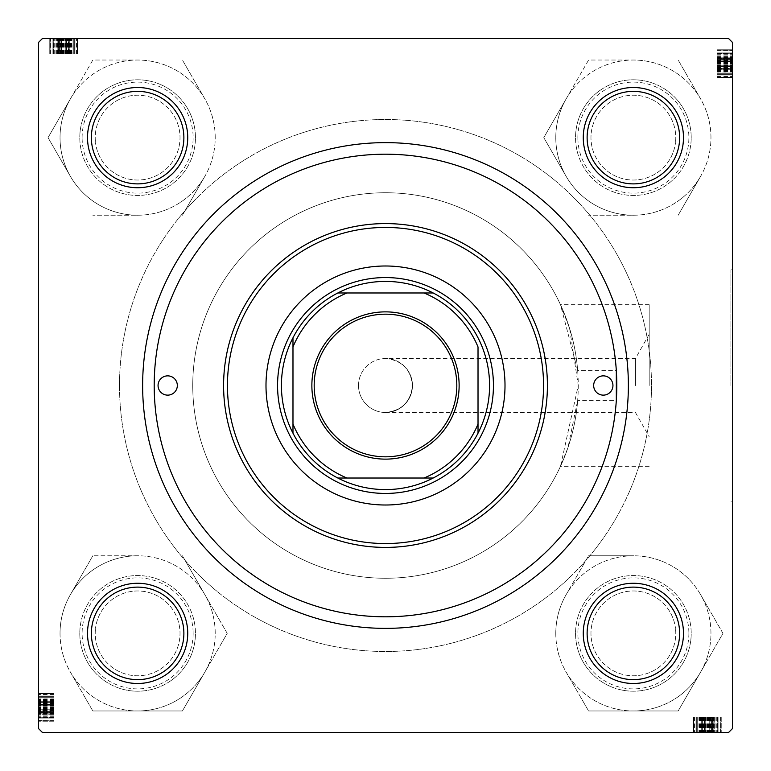 <?xml version="1.0" encoding="UTF-8"?>
<svg xmlns="http://www.w3.org/2000/svg" width="771" height="771" viewBox="0 0 771 771"><rect width="100%" height="100%" fill="white"/><g stroke="black" fill="none" stroke-linecap="round" stroke-linejoin="round"><path stroke-width="0.58" stroke-dasharray="3.85 2.89" d="M649.182 385.5L649.182 304.699L649.182 385.5M635.458 385.5L635.458 358.515L635.458 385.5M385.5 358.515C401.778 360.23 410.77 369.222 412.485 385.5C410.77 369.222 401.778 360.23 385.5 358.515L635.458 358.515L649.182 334.306M730.908 385.5L730.908 269.85L730.908 385.5M732.45 385.5L732.45 269.85L732.45 385.5M577.672 370.591L560.498 304.699L569.586 328.359L578.25 385.5L560.498 466.301L567.986 447.565L577.672 400.409A192.75 192.75 0 0 1 378.041 578.105A192.75 192.75 0 0 1 192.75 385.5A192.75 192.75 0 0 1 385.5 192.75A192.75 192.75 0 0 1 578.25 385.5A192.75 192.75 0 0 1 385.5 578.25A192.75 192.75 0 0 1 192.75 385.5A192.75 192.75 0 0 1 378.041 192.895A192.75 192.75 0 0 1 577.672 370.591L616.318 370.591A231.3 231.3 0 0 0 378.041 154.316A231.3 231.3 0 0 0 154.2 385.5A231.3 231.3 0 0 0 385.5 616.8A231.3 231.3 0 0 0 616.8 385.5A231.3 231.3 0 0 0 385.5 154.2A231.3 231.3 0 0 0 154.2 385.5A231.3 231.3 0 0 0 378.041 616.684A231.3 231.3 0 0 0 616.318 400.409L577.672 400.409M679.637 137.624A46.26 46.26 0 0 0 633.377 91.364A46.26 46.26 0 0 0 587.117 137.624A46.26 46.26 0 0 1 633.377 91.364A46.26 46.26 0 0 1 679.637 137.624A46.26 46.26 0 0 0 633.377 91.364A46.26 46.26 0 0 0 587.117 137.624A46.26 46.26 0 0 1 633.377 91.364A46.26 46.26 0 0 1 679.637 137.624A46.26 46.26 0 0 1 633.377 183.883A46.26 46.26 0 0 1 587.117 137.624A46.26 46.26 0 0 1 633.377 91.364A46.26 46.26 0 0 1 679.637 137.624A46.26 46.26 0 0 1 633.377 183.883A46.26 46.26 0 0 1 587.117 137.624A46.26 46.26 0 0 0 633.377 183.883A46.26 46.26 0 0 0 679.637 137.624A46.26 46.26 0 0 1 633.377 183.883A46.26 46.26 0 0 1 587.117 137.624A46.26 46.26 0 0 0 633.377 183.883A46.26 46.26 0 0 0 679.637 137.624A46.26 46.26 0 0 1 633.377 183.883A46.26 46.26 0 0 1 587.117 137.624A46.26 46.26 0 0 0 633.377 183.883A46.26 46.26 0 0 0 679.637 137.624A46.26 46.26 0 0 0 633.377 91.364A46.26 46.26 0 0 0 587.117 137.624A46.26 46.26 0 0 1 633.377 91.364A46.26 46.26 0 0 1 679.637 137.624M183.883 137.624A46.26 46.26 0 0 0 137.624 91.364A46.26 46.26 0 0 0 91.364 137.624A46.26 46.26 0 0 1 137.624 91.364A46.26 46.26 0 0 1 183.883 137.624A46.26 46.26 0 0 0 137.624 91.364A46.26 46.26 0 0 0 91.364 137.624A46.26 46.26 0 0 1 137.624 91.364A46.26 46.26 0 0 1 183.883 137.624A46.26 46.26 0 0 1 137.624 183.883A46.26 46.26 0 0 1 91.364 137.624A46.26 46.26 0 0 1 137.624 91.364A46.26 46.26 0 0 1 183.883 137.624A46.26 46.26 0 0 1 137.624 183.883A46.26 46.26 0 0 1 91.364 137.624A46.26 46.26 0 0 0 137.624 183.883A46.26 46.26 0 0 0 183.883 137.624A46.26 46.26 0 0 1 137.624 183.883A46.26 46.26 0 0 1 91.364 137.624A46.26 46.26 0 0 0 137.624 183.883A46.26 46.26 0 0 0 183.883 137.624A46.26 46.26 0 0 1 137.624 183.883A46.26 46.26 0 0 1 91.364 137.624A46.26 46.26 0 0 0 137.624 183.883A46.26 46.26 0 0 0 183.883 137.624A46.26 46.26 0 0 0 137.624 91.364A46.26 46.26 0 0 0 91.364 137.624A46.26 46.26 0 0 1 137.624 91.364A46.26 46.26 0 0 1 183.883 137.624M183.883 633.377A46.26 46.26 0 0 0 137.624 587.117A46.26 46.26 0 0 0 91.364 633.377A46.26 46.26 0 0 1 137.624 587.117A46.26 46.26 0 0 1 183.883 633.377A46.26 46.26 0 0 0 137.624 587.117A46.26 46.26 0 0 0 91.364 633.377A46.26 46.26 0 0 1 137.624 587.117A46.26 46.26 0 0 1 183.883 633.377A46.26 46.26 0 0 1 137.624 679.637A46.26 46.26 0 0 1 91.364 633.377A46.26 46.26 0 0 1 137.624 587.117A46.26 46.26 0 0 1 183.883 633.377A46.26 46.26 0 0 1 137.624 679.637A46.26 46.26 0 0 1 91.364 633.377A46.26 46.26 0 0 0 137.624 679.637A46.26 46.26 0 0 0 183.883 633.377A46.26 46.26 0 0 1 137.624 679.637A46.26 46.26 0 0 1 91.364 633.377A46.26 46.26 0 0 0 137.624 679.637A46.26 46.26 0 0 0 183.883 633.377A46.26 46.26 0 0 0 137.624 587.117A46.26 46.26 0 0 0 91.364 633.377A46.26 46.26 0 0 1 137.624 587.117A46.26 46.26 0 0 1 183.883 633.377A46.26 46.26 0 0 1 137.624 679.637A46.26 46.26 0 0 1 91.364 633.377A46.26 46.26 0 0 0 137.624 679.637A46.26 46.26 0 0 0 183.883 633.377M679.637 633.377A46.26 46.26 0 0 0 633.377 587.117A46.26 46.26 0 0 0 587.117 633.377A46.26 46.26 0 0 1 633.377 587.117A46.26 46.26 0 0 1 679.637 633.377A46.26 46.26 0 0 0 633.377 587.117A46.26 46.26 0 0 0 587.117 633.377A46.26 46.26 0 0 1 633.377 587.117A46.26 46.26 0 0 1 679.637 633.377A46.26 46.26 0 0 1 633.377 679.637A46.26 46.26 0 0 1 587.117 633.377A46.26 46.26 0 0 1 633.377 587.117A46.26 46.26 0 0 1 679.637 633.377A46.26 46.26 0 0 1 633.377 679.637A46.26 46.26 0 0 1 587.117 633.377A46.26 46.26 0 0 0 633.377 679.637A46.26 46.26 0 0 0 679.637 633.377A46.26 46.26 0 0 1 633.377 679.637A46.26 46.26 0 0 1 587.117 633.377A46.26 46.26 0 0 0 633.377 679.637A46.26 46.26 0 0 0 679.637 633.377A46.26 46.26 0 0 0 633.377 587.117A46.26 46.26 0 0 0 587.117 633.377A46.26 46.26 0 0 1 633.377 587.117A46.26 46.26 0 0 1 679.637 633.377A46.26 46.26 0 0 1 633.377 679.637A46.26 46.26 0 0 1 587.117 633.377A46.26 46.26 0 0 0 633.377 679.637A46.26 46.26 0 0 0 679.637 633.377M583.262 633.377A50.115 50.115 0 0 1 633.377 583.262A50.115 50.115 0 0 1 683.492 633.377A50.115 50.115 0 0 0 633.377 583.262A50.115 50.115 0 0 0 583.262 633.377A50.115 50.115 0 0 0 633.377 683.492A50.115 50.115 0 0 0 683.492 633.377A50.115 50.115 0 0 0 633.377 583.262A50.115 50.115 0 0 0 583.262 633.377A50.115 50.115 0 0 0 633.377 683.492A50.115 50.115 0 0 0 683.492 633.377A50.115 50.115 0 0 1 633.377 683.492A50.115 50.115 0 0 1 583.262 633.377A50.115 50.115 0 0 1 633.377 583.262A50.115 50.115 0 0 1 683.492 633.377A50.115 50.115 0 0 0 633.377 583.262A50.115 50.115 0 0 0 583.262 633.377A50.115 50.115 0 0 0 633.377 683.492A50.115 50.115 0 0 0 683.492 633.377A50.115 50.115 0 0 1 633.377 683.492A50.115 50.115 0 0 1 583.262 633.377M583.262 137.624A50.115 50.115 0 0 1 633.377 87.508A50.115 50.115 0 0 1 683.492 137.624A50.115 50.115 0 0 0 633.377 87.508A50.115 50.115 0 0 0 583.262 137.624A50.115 50.115 0 0 0 633.377 187.739A50.115 50.115 0 0 0 683.492 137.624A50.115 50.115 0 0 0 633.377 87.508A50.115 50.115 0 0 0 583.262 137.624A50.115 50.115 0 0 0 633.377 187.739A50.115 50.115 0 0 0 683.492 137.624A50.115 50.115 0 0 1 633.377 187.739A50.115 50.115 0 0 1 583.262 137.624A50.115 50.115 0 0 0 633.377 187.739A50.115 50.115 0 0 0 683.492 137.624A50.115 50.115 0 0 1 633.377 187.739A50.115 50.115 0 0 1 583.262 137.624A50.115 50.115 0 0 1 633.377 87.508A50.115 50.115 0 0 1 683.492 137.624A50.115 50.115 0 0 0 633.377 87.508A50.115 50.115 0 0 0 583.262 137.624M87.508 633.377A50.115 50.115 0 0 1 137.624 583.262A50.115 50.115 0 0 1 187.739 633.377A50.115 50.115 0 0 0 137.624 583.262A50.115 50.115 0 0 0 87.508 633.377A50.115 50.115 0 0 0 137.624 683.492A50.115 50.115 0 0 0 187.739 633.377A50.115 50.115 0 0 0 137.624 583.262A50.115 50.115 0 0 0 87.508 633.377A50.115 50.115 0 0 0 137.624 683.492A50.115 50.115 0 0 0 187.739 633.377A50.115 50.115 0 0 1 137.624 683.492A50.115 50.115 0 0 1 87.508 633.377A50.115 50.115 0 0 1 137.624 583.262A50.115 50.115 0 0 1 187.739 633.377A50.115 50.115 0 0 0 137.624 583.262A50.115 50.115 0 0 0 87.508 633.377A50.115 50.115 0 0 0 137.624 683.492A50.115 50.115 0 0 0 187.739 633.377A50.115 50.115 0 0 1 137.624 683.492A50.115 50.115 0 0 1 87.508 633.377M87.508 137.624A50.115 50.115 0 0 1 137.624 87.508A50.115 50.115 0 0 1 187.739 137.624A50.115 50.115 0 0 0 137.624 87.508A50.115 50.115 0 0 0 87.508 137.624A50.115 50.115 0 0 0 137.624 187.739A50.115 50.115 0 0 0 187.739 137.624A50.115 50.115 0 0 0 137.624 87.508A50.115 50.115 0 0 0 87.508 137.624A50.115 50.115 0 0 0 137.624 187.739A50.115 50.115 0 0 0 187.739 137.624A50.115 50.115 0 0 1 137.624 187.739A50.115 50.115 0 0 1 87.508 137.624A50.115 50.115 0 0 0 137.624 187.739A50.115 50.115 0 0 0 187.739 137.624A50.115 50.115 0 0 1 137.624 187.739A50.115 50.115 0 0 1 87.508 137.624A50.115 50.115 0 0 1 137.624 87.508A50.115 50.115 0 0 1 187.739 137.624A50.115 50.115 0 0 0 137.624 87.508A50.115 50.115 0 0 0 87.508 137.624M119.505 385.5A265.995 265.995 0 0 0 385.5 651.495A265.995 265.995 0 0 0 651.495 385.5A265.995 265.995 0 0 0 385.5 119.505A265.995 265.995 0 0 0 119.505 385.5A265.995 265.995 0 0 0 385.5 651.495A265.995 265.995 0 0 0 651.495 385.5A265.995 265.995 0 0 0 385.5 119.505A265.995 265.995 0 0 0 119.505 385.5M628.365 385.5A242.865 242.865 0 0 0 385.5 142.635A242.865 242.865 0 0 0 142.635 385.5A242.865 242.865 0 0 0 385.5 628.365A242.865 242.865 0 0 0 628.365 385.5A242.865 242.865 0 0 0 385.5 142.635A242.865 242.865 0 0 0 142.635 385.5A242.865 242.865 0 0 0 385.5 628.365A242.865 242.865 0 0 0 628.365 385.5M358.515 385.5A26.985 26.985 0 0 1 385.5 358.515A26.985 26.985 0 0 1 412.485 385.5A26.985 26.985 0 0 1 385.5 412.485A26.985 26.985 0 0 1 358.515 385.5A26.985 26.985 0 0 1 385.5 358.515A26.985 26.985 0 0 1 412.485 385.5C410.77 401.778 401.778 410.77 385.5 412.485C401.778 410.77 410.77 401.778 412.485 385.5A26.985 26.985 0 0 1 385.5 412.485A26.985 26.985 0 0 1 358.515 385.5M73.014 53.97L50.115 53.97L77.1 53.97L77.1 38.55L50.115 38.55L77.447 38.55L49.768 38.55L77.447 38.55L49.768 38.55L77.447 38.55L49.768 38.55L77.447 38.55L57.121 38.55L77.447 38.55L57.121 38.55L77.1 38.55L73.245 38.55L77.1 38.55L77.1 53.97L77.1 38.55L77.1 53.97L50.115 53.97L50.115 38.55L50.115 53.97L73.014 53.97L73.014 38.55M728.595 38.55L42.405 38.55L38.55 42.405L42.405 38.55L728.595 38.55L42.405 38.55L38.55 42.405L38.55 728.595L38.55 42.405L38.55 728.595L42.405 732.45L38.55 728.595L42.405 732.45L728.595 732.45L42.405 732.45L728.595 732.45L732.45 728.595L732.45 42.405L728.595 38.55L732.45 42.405L732.45 728.595L732.45 42.405L728.595 38.55M38.55 709.224L38.55 693.553L38.55 721.232L38.55 693.553L38.55 721.232L38.55 693.553L38.55 721.232L38.55 709.224L53.97 709.224L53.97 693.553L38.55 693.553L38.55 713.879L38.55 693.553L38.55 713.879L38.55 693.553L53.97 693.553L53.97 705.214L38.55 705.214L53.97 705.214L53.97 717.165L38.55 717.165L53.97 717.165L53.97 721.232L38.55 721.232L53.97 721.232L53.97 709.224L38.55 709.224M53.97 720.432L53.97 693.9L53.97 701.263L38.55 701.263L38.55 720.885L38.55 693.9L38.55 720.885L38.55 693.9L38.55 720.885L38.55 693.9L38.55 720.885L38.55 693.9L38.55 701.263L53.97 701.263L38.55 701.263L53.97 701.263L53.97 693.9L38.55 693.9L38.55 720.885L38.55 693.9L38.55 720.885L38.55 693.9L38.55 713.879L38.55 693.9L38.55 697.755L38.55 693.9L53.97 693.9L53.97 697.755L38.55 697.755L53.97 697.755L53.97 693.9L38.55 693.9L53.97 693.9L53.97 720.885L38.55 720.432M709.224 732.45L693.553 732.45L721.232 732.45L693.553 732.45L721.232 732.45L693.553 732.45L721.232 732.45L709.224 732.45L709.224 717.03L693.553 717.03L693.553 732.45L713.879 732.45L693.553 732.45L713.879 732.45L693.553 732.45L693.553 717.03L705.214 717.03L705.214 732.45L705.214 717.03L717.165 717.03L717.165 732.45L717.165 717.03L721.232 717.03L721.232 732.45L721.232 717.03L709.224 717.03L709.224 732.45M720.432 717.03L693.9 717.03L701.263 717.03L701.263 732.45L720.885 732.45L693.9 732.45L720.885 732.45L693.9 732.45L720.885 732.45L693.9 732.45L720.885 732.45L693.9 732.45L701.263 732.45L701.263 717.03L701.263 732.45L701.263 717.03L693.9 717.03L693.9 732.45L720.885 732.45L693.9 732.45L720.885 732.45L693.9 732.45L713.879 732.45L693.9 732.45L697.755 732.45L693.9 732.45L693.9 717.03L697.755 717.03L697.755 732.45L697.755 717.03L693.9 717.03L693.9 732.45L693.9 717.03L720.885 717.03L720.432 732.45M717.03 73.014L717.03 50.115L717.03 77.1L732.45 77.1L732.45 50.115L732.45 77.447L732.45 49.768L732.45 77.447L732.45 49.768L732.45 77.447L732.45 49.768L732.45 77.447L732.45 57.121L732.45 77.447L732.45 57.121L732.45 77.1L732.45 73.245L732.45 77.1L717.03 77.1L732.45 77.1L717.03 77.1L717.03 50.115L732.45 50.115L717.03 50.115L717.03 73.014L732.45 73.014M732.45 728.595L728.595 732.45L732.45 728.595M717.03 61.584L717.03 77.447L717.03 49.768L717.03 65.911L732.45 65.93L732.45 52.92L732.45 74.295L732.45 52.92L732.45 65.911L717.03 65.911L717.03 74.295L732.45 74.295L717.03 74.295L717.03 50.115L732.45 50.115L717.03 50.115L732.45 50.115L717.03 50.115L717.03 77.1L717.03 61.584L732.45 61.584M717.03 54.24L732.45 54.24M717.03 50.568L717.03 77.1L732.45 77.1L717.03 77.1L732.45 77.1L717.03 77.1L717.03 69.737L732.45 69.737L717.03 69.737L717.03 77.1L732.45 77.1L717.03 77.1L717.03 50.115L732.45 50.115L717.03 50.115L732.45 50.115L717.03 50.115L717.03 73.245L732.45 73.245L717.03 73.245L717.03 50.115L732.45 50.115L717.03 50.115L717.03 77.1L732.45 77.1L717.03 77.1L717.03 50.115L732.45 50.568M717.03 58.577L717.03 66.585L717.03 53.064L717.03 66.585L732.45 66.585L732.45 53.064L732.45 66.585L732.45 53.064L732.45 66.585L717.03 66.585L717.03 53.064L732.45 53.064L717.03 53.064L717.03 58.577L732.45 58.577L717.03 58.577M717.03 71.501L732.45 71.501M717.03 69.043L732.45 69.043M717.03 68.686L732.45 68.686M717.03 71.038L732.45 71.038M717.03 69.891L732.45 69.891M717.03 68.32L717.03 52.92L717.03 77.447L732.45 77.447L717.03 77.447L717.03 68.32L732.45 68.32M717.03 67.993L732.45 67.993M717.03 68.86L732.45 68.86M717.03 71.963L732.45 71.963M717.03 69.776L732.45 69.776M717.03 67.414L732.45 67.414M717.03 62.827L732.45 62.827M717.03 56.929L732.45 56.929M717.03 49.768L717.03 77.447L717.03 49.768L732.45 49.768L717.03 49.768L717.03 61.776L732.45 61.776L717.03 61.776L717.03 77.447L732.45 77.447L717.03 77.447L717.03 65.786L732.45 65.786L717.03 65.786L717.03 53.835L732.45 53.835L717.03 53.835L717.03 49.768L732.45 49.768M717.03 57.584L732.45 57.584M717.03 58.172L732.45 58.172M717.03 58.451L732.45 58.451M717.03 60.899L717.03 77.447L717.03 57.121L717.03 57.835L732.45 57.835L717.03 57.835L717.03 60.899L732.45 60.899M717.03 52.92L732.45 52.92L717.03 52.92L717.03 55.917L732.45 55.917L717.03 55.917L717.03 74.295L732.45 74.295L717.03 74.295L717.03 61.487L732.45 61.487L717.03 61.487L717.03 52.92L732.45 52.92M717.03 56.755L732.45 56.755M717.03 59.165L732.45 59.165M717.03 69.525L732.45 69.525M717.03 56.678L732.45 56.678M717.03 63.261L732.45 63.261M717.03 68.706L732.45 68.706M717.03 68.629L717.03 73.949L717.03 68.629L732.45 68.629L732.45 64.831L732.45 73.949L732.45 68.629M717.03 73.949L732.45 73.949L732.45 53.266L732.45 73.949L717.03 73.949L732.45 73.949L717.03 73.949L717.03 53.266L717.03 61.68L717.03 53.266L732.45 53.266L717.03 53.266L717.03 73.949L732.45 73.949M717.03 61.68L732.45 61.68M717.03 56.794L732.45 56.794M717.03 60.562L732.45 60.562M717.03 64.831L732.45 64.831L717.03 64.831M717.03 70.807L732.45 70.807M717.03 70.44L732.45 70.44M717.03 70.094L732.45 70.094M717.03 74.999L732.45 74.999L732.45 59.579L732.45 74.999L717.03 74.999L717.03 59.579L732.45 59.579L717.03 59.579L717.03 74.999M717.03 71.982L732.45 71.982M717.03 70.277L732.45 70.277M717.03 62.711L732.45 62.711M717.03 57.121L732.45 57.121M717.03 63.077L732.45 63.077M717.03 63.434L732.45 63.434M717.03 62.278L732.45 62.278M717.03 63.868L732.45 63.868M717.03 68.205L732.45 68.205M717.03 71.77L732.45 71.77M717.03 73.245L717.03 77.1L732.45 77.1L717.03 77.1L732.45 77.1L717.03 77.1L732.45 77.1L717.03 77.1L732.45 77.1L717.03 77.1L732.45 77.1L717.03 77.1L732.45 77.1L717.03 77.1L717.03 73.245L732.45 73.245L717.03 73.245L732.45 73.245L717.03 73.245L717.03 77.1L732.45 77.1L717.03 77.1L717.03 73.245L732.45 73.245M717.03 50.115L732.45 50.115L717.03 50.115M717.03 69.737L732.45 69.737L717.03 69.737M717.03 66.585L732.45 66.585L717.03 66.585M717.03 50.462L732.45 50.462M717.03 61.16L732.45 61.16M717.03 76.454L732.45 76.454M717.03 53.266L732.45 53.266L717.03 53.266M717.03 53.719L732.45 53.719M717.03 60.986L732.45 60.986M717.03 77.447L732.45 77.447L717.03 77.447M717.03 65.911L732.45 65.911M717.03 69.631L732.45 69.631M717.03 65.323L732.45 65.323M717.03 69.332L732.45 69.332M717.03 65.313L732.45 65.313M717.03 57.478L732.45 57.478L717.03 57.478M717.03 61.535L732.45 61.535M717.03 60.283L732.45 60.283L717.03 60.283M714.322 717.03L714.322 732.45M707.739 717.03L707.739 732.45M702.294 717.03L702.294 732.45M702.371 717.03L697.051 717.03L702.371 717.03L702.371 732.45L706.169 732.45L697.051 732.45L702.371 732.45M697.051 717.03L697.051 732.45L717.734 732.45L697.051 732.45L697.051 717.03L697.051 732.45L697.051 717.03L717.734 717.03L709.32 717.03L717.734 717.03L717.734 732.45L717.734 717.03L697.051 717.03L697.051 732.45M709.32 717.03L709.32 732.45M714.206 717.03L714.206 732.45M710.438 717.03L710.438 732.45M706.169 717.03L706.169 732.45L706.169 717.03M714.245 717.03L693.553 717.03L721.232 717.03L696.705 717.03L718.08 717.03L718.08 732.45L696.705 732.45L718.08 732.45L696.705 732.45L718.08 732.45L718.08 717.03L714.245 717.03L714.245 732.45M701.109 717.03L718.08 717.03L715.083 717.03L715.083 732.45L715.083 717.03L705.089 717.03L705.089 732.45L705.07 717.03L720.885 717.03L720.885 732.45L720.885 717.03L697.755 717.03L697.755 732.45L697.755 717.03L720.885 717.03L720.885 732.45L720.885 717.03L693.9 717.03L693.9 732.45L693.9 717.03L720.885 717.03L720.885 732.45L720.885 717.03L701.109 717.03L701.109 732.45M709.513 717.03L709.513 732.45L709.513 717.03M697.986 717.03L705.07 717.03L696.705 717.03L696.705 732.45L696.705 717.03L696.705 732.45L696.705 717.03L720.885 717.03L720.885 732.45L720.885 717.03L693.9 717.03L693.9 732.45L693.9 717.03L720.885 717.03L720.885 732.45L720.885 717.03L697.986 717.03L697.986 732.45M702.68 717.03L702.68 732.45M703.007 717.03L703.007 732.45M702.14 717.03L702.14 732.45M699.037 717.03L699.037 732.45M701.225 717.03L701.225 732.45M703.586 717.03L703.586 732.45M708.173 717.03L708.173 732.45M714.071 717.03L714.071 732.45M713.416 717.03L713.416 732.45M712.828 717.03L712.828 732.45M712.549 717.03L712.549 732.45M710.101 717.03L693.553 717.03L721.232 717.03L693.553 717.03L713.879 717.03L693.553 717.03L713.879 717.03L713.165 717.03L713.165 732.45L713.165 717.03L710.101 717.03L710.101 732.45M711.835 717.03L711.835 732.45M701.475 717.03L701.475 732.45M699.499 717.03L699.499 732.45M701.957 717.03L701.957 732.45M702.314 717.03L702.314 732.45M699.962 717.03L699.962 732.45M693.553 717.03L693.553 732.45L693.553 717.03M697.755 717.03L693.9 717.03L693.9 732.45L693.9 717.03L693.9 732.45L693.9 717.03L693.9 732.45L693.9 717.03L693.9 732.45L693.9 717.03L693.9 732.45L693.9 717.03L693.9 732.45L693.9 717.03L693.9 732.45L693.9 717.03L693.9 732.45L693.9 717.03L693.9 732.45L693.9 717.03L697.755 717.03L697.755 732.45M712.423 717.03L704.415 717.03L717.936 717.03L704.415 717.03L704.415 732.45L717.936 732.45L704.415 732.45L717.936 732.45L704.415 732.45L704.415 717.03L717.936 717.03L717.936 732.45L717.936 717.03L712.423 717.03L712.423 732.45L712.423 717.03M720.885 717.03L720.885 732.45L720.885 717.03M709.416 717.03L709.416 732.45M716.76 717.03L716.76 732.45M700.193 717.03L700.193 732.45M700.56 717.03L700.56 732.45M700.906 717.03L700.906 732.45M696.001 717.03L696.001 732.45L711.421 732.45L696.001 732.45L696.001 717.03L711.421 717.03L711.421 732.45L711.421 717.03L696.001 717.03M699.018 717.03L699.018 732.45M700.723 717.03L700.723 732.45M708.289 717.03L708.289 732.45M713.879 717.03L713.879 732.45M707.923 717.03L707.923 732.45M707.566 717.03L707.566 732.45M708.722 717.03L708.722 732.45M707.132 717.03L707.132 732.45M702.795 717.03L702.795 732.45M699.23 717.03L699.23 732.45M704.415 717.03L704.415 732.45L704.415 717.03M720.538 717.03L720.538 732.45M709.84 717.03L709.84 732.45M694.546 717.03L694.546 732.45M717.734 717.03L717.734 732.45L717.734 717.03M717.281 717.03L717.281 732.45M710.014 717.03L710.014 732.45M721.232 717.03L721.232 732.45M705.089 717.03L705.089 732.45M718.08 717.03L718.08 732.45M701.369 717.03L701.369 732.45M705.677 717.03L705.677 732.45M701.668 717.03L701.668 732.45M705.687 717.03L705.687 732.45M713.522 717.03L713.522 732.45L713.522 717.03M709.465 717.03L709.465 732.45M710.717 717.03L710.717 732.45L710.717 717.03M53.97 714.322L38.55 714.322M53.97 707.739L38.55 707.739M53.97 702.294L38.55 702.294M53.97 702.371L53.97 697.051L53.97 702.371L38.55 702.371L38.55 706.169L38.55 697.051L38.55 702.371M53.97 697.051L38.55 697.051L38.55 717.734L38.55 697.051L53.97 697.051L38.55 697.051L53.97 697.051L53.97 717.734L53.97 709.32L53.97 717.734L38.55 717.734L53.97 717.734L53.97 697.051L38.55 697.051M53.97 709.32L38.55 709.32M53.97 714.206L38.55 714.206M53.97 710.438L38.55 710.438M53.97 706.169L38.55 706.169L53.97 706.169M53.97 714.245L53.97 693.553L53.97 721.232L53.97 696.705L53.97 718.08L38.55 718.08L38.55 696.705L38.55 718.08L38.55 696.705L38.55 718.08L53.97 718.08L53.97 714.245L38.55 714.245M53.97 701.109L53.97 718.08L53.97 715.083L38.55 715.083L53.97 715.083L53.97 705.089L38.55 705.089L53.97 705.07L53.97 720.885L38.55 720.885L53.97 720.885L53.97 697.755L38.55 697.755L53.97 697.755L53.97 720.885L38.55 720.885L53.97 720.885L53.97 693.9L38.55 693.9L53.97 693.9L53.97 720.885L38.55 720.885L53.97 720.885L53.97 701.109L38.55 701.109M53.97 709.513L38.55 709.513L53.97 709.513M53.97 697.986L53.97 705.07L53.97 696.705L38.55 696.705L53.97 696.705L38.55 696.705L53.97 696.705L53.97 720.885L38.55 720.885L53.97 720.885L53.97 693.9L38.55 693.9L53.97 693.9L53.97 720.885L38.55 720.885L53.97 720.885L53.97 697.986L38.55 697.986M53.97 702.68L38.55 702.68M53.97 703.007L38.55 703.007M53.97 702.14L38.55 702.14M53.97 699.037L38.55 699.037M53.97 701.225L38.55 701.225M53.97 703.586L38.55 703.586M53.97 708.173L38.55 708.173M53.97 714.071L38.55 714.071M53.97 713.416L38.55 713.416M53.97 712.828L38.55 712.828M53.97 712.549L38.55 712.549M53.97 710.101L53.97 693.553L53.97 721.232L53.97 693.553L53.97 713.879L53.97 693.553L53.97 713.879L53.97 713.165L38.55 713.165L53.97 713.165L53.97 710.101L38.55 710.101M53.97 711.835L38.55 711.835M53.97 701.475L38.55 701.475M53.97 699.499L38.55 699.499M53.97 701.957L38.55 701.957M53.97 702.314L38.55 702.314M53.97 699.962L38.55 699.962M53.97 693.553L38.55 693.553L53.97 693.553M53.97 697.755L53.97 693.9L38.55 693.9L53.97 693.9L38.55 693.9L53.97 693.9L38.55 693.9L53.97 693.9L38.55 693.9L53.97 693.9L38.55 693.9L53.97 693.9L38.55 693.9L53.97 693.9L38.55 693.9L53.97 693.9L38.55 693.9L53.97 693.9L38.55 693.9L53.97 693.9L53.97 697.755L38.55 697.755M53.97 712.423L53.97 704.415L53.97 717.936L53.97 704.415L38.55 704.415L38.55 717.936L38.55 704.415L38.55 717.936L38.55 704.415L53.97 704.415L53.97 717.936L38.55 717.936L53.97 717.936L53.97 712.423L38.55 712.423L53.97 712.423M53.97 720.885L38.55 720.885L53.97 720.885M53.97 709.416L38.55 709.416M53.97 716.76L38.55 716.76M53.97 700.193L38.55 700.193M53.97 700.56L38.55 700.56M53.97 700.906L38.55 700.906M53.97 696.001L38.55 696.001L38.55 711.421L38.55 696.001L53.97 696.001L53.97 711.421L38.55 711.421L53.97 711.421L53.97 696.001M53.97 699.018L38.55 699.018M53.97 700.723L38.55 700.723M53.97 708.289L38.55 708.289M53.97 713.879L38.55 713.879M53.97 707.923L38.55 707.923M53.97 707.566L38.55 707.566M53.97 708.722L38.55 708.722M53.97 707.132L38.55 707.132M53.97 702.795L38.55 702.795M53.97 699.23L38.55 699.23M53.97 704.415L38.55 704.415L53.97 704.415M53.97 720.538L38.55 720.538M53.97 709.84L38.55 709.84M53.97 694.546L38.55 694.546M53.97 717.734L38.55 717.734L53.97 717.734M53.97 717.281L38.55 717.281M53.97 710.014L38.55 710.014M53.97 721.232L38.55 721.232M53.97 705.089L38.55 705.089M53.97 718.08L38.55 718.08M53.97 701.369L38.55 701.369M53.97 705.677L38.55 705.677M53.97 701.668L38.55 701.668M53.97 705.687L38.55 705.687M53.97 713.522L38.55 713.522L53.97 713.522M53.97 709.465L38.55 709.465M53.97 710.717L38.55 710.717L53.97 710.717M61.584 53.97L77.447 53.97L49.768 53.97L65.911 53.97L65.93 38.55L52.92 38.55L74.295 38.55L52.92 38.55L65.911 38.55L65.911 53.97L74.295 53.97L74.295 38.55L74.295 53.97L50.115 53.97L50.115 38.55L50.115 53.97L50.115 38.55L50.115 53.97L77.1 53.97L61.584 53.97L61.584 38.55M54.24 53.97L54.24 38.55M50.568 53.97L77.1 53.97L77.1 38.55L77.1 53.97L77.1 38.55L77.1 53.97L69.737 53.97L69.737 38.55L69.737 53.97L77.1 53.97L77.1 38.55L77.1 53.97L50.115 53.97L50.115 38.55L50.115 53.97L50.115 38.55L50.115 53.97L73.245 53.97L73.245 38.55L73.245 53.97L50.115 53.97L50.115 38.55L50.115 53.97L77.1 53.97L77.1 38.55L77.1 53.97L50.115 53.97L50.568 38.55M58.577 53.97L66.585 53.97L53.064 53.97L66.585 53.97L66.585 38.55L53.064 38.55L66.585 38.55L53.064 38.55L66.585 38.55L66.585 53.97L53.064 53.97L53.064 38.55L53.064 53.97L58.577 53.97L58.577 38.55L58.577 53.97M71.501 53.97L71.501 38.55M69.043 53.97L69.043 38.55M68.686 53.97L68.686 38.55M71.038 53.97L71.038 38.55M69.891 53.97L69.891 38.55M68.32 53.97L52.92 53.97L77.447 53.97L77.447 38.55L77.447 53.97L68.32 53.97L68.32 38.55M67.993 53.97L67.993 38.55M68.86 53.97L68.86 38.55M71.963 53.97L71.963 38.55M69.776 53.97L69.776 38.55M67.414 53.97L67.414 38.55M62.827 53.97L62.827 38.55M56.929 53.97L56.929 38.55M49.768 53.97L77.447 53.97L49.768 53.97L49.768 38.55L49.768 53.97L61.776 53.97L61.776 38.55L61.776 53.97L77.447 53.97L77.447 38.55L77.447 53.97L65.786 53.97L65.786 38.55L65.786 53.97L53.835 53.97L53.835 38.55L53.835 53.97L49.768 53.97L49.768 38.55M57.584 53.97L57.584 38.55M58.172 53.97L58.172 38.55M58.451 53.97L58.451 38.55M60.899 53.97L77.447 53.97L57.121 53.97L57.835 53.97L57.835 38.55L57.835 53.97L60.899 53.97L60.899 38.55M52.92 53.97L52.92 38.55L52.92 53.97L55.917 53.97L55.917 38.55L55.917 53.97L74.295 53.97L74.295 38.55L74.295 53.97L61.487 53.97L61.487 38.55L61.487 53.97L52.92 53.97L52.92 38.55M56.755 53.97L56.755 38.55M59.165 53.97L59.165 38.55M69.525 53.97L69.525 38.55M56.678 53.97L56.678 38.55M63.261 53.97L63.261 38.55M68.706 53.97L68.706 38.55M68.629 53.97L73.949 53.97L68.629 53.97L68.629 38.55L64.831 38.55L73.949 38.55L68.629 38.55M73.949 53.97L73.949 38.55L53.266 38.55L73.949 38.55L73.949 53.97L73.949 38.55L73.949 53.97L53.266 53.97L61.68 53.97L53.266 53.97L53.266 38.55L53.266 53.97L73.949 53.97L73.949 38.55M61.68 53.97L61.68 38.55M56.794 53.97L56.794 38.55M60.562 53.97L60.562 38.55M64.831 53.97L64.831 38.55L64.831 53.97M70.807 53.97L70.807 38.55M70.44 53.97L70.44 38.55M70.094 53.97L70.094 38.55M74.999 53.97L74.999 38.55L59.579 38.55L74.999 38.55L74.999 53.97L59.579 53.97L59.579 38.55L59.579 53.97L74.999 53.97M71.982 53.97L71.982 38.55M70.277 53.97L70.277 38.55M62.711 53.97L62.711 38.55M57.121 53.97L57.121 38.55M63.077 53.97L63.077 38.55M63.434 53.97L63.434 38.55M62.278 53.97L62.278 38.55M63.868 53.97L63.868 38.55M68.205 53.97L68.205 38.55M71.77 53.97L71.77 38.55M73.245 53.97L77.1 53.97L77.1 38.55L77.1 53.97L77.1 38.55L77.1 53.97L77.1 38.55L77.1 53.97L77.1 38.55L77.1 53.97L77.1 38.55L77.1 53.97L77.1 38.55L77.1 53.97L73.245 53.97L73.245 38.55L73.245 53.97L73.245 38.55L73.245 53.97L77.1 53.97L77.1 38.55L77.1 53.97L73.245 53.97L73.245 38.55M50.115 53.97L50.115 38.55L50.115 53.97M69.737 53.97L69.737 38.55L69.737 53.97M66.585 53.97L66.585 38.55L66.585 53.97M50.462 53.97L50.462 38.55M61.16 53.97L61.16 38.55M76.454 53.97L76.454 38.55M53.266 53.97L53.266 38.55L53.266 53.97M53.719 53.97L53.719 38.55M60.986 53.97L60.986 38.55M77.447 53.97L77.447 38.55L77.447 53.97M65.911 53.97L65.911 38.55M69.631 53.97L69.631 38.55M65.323 53.97L65.323 38.55M69.332 53.97L69.332 38.55M65.313 53.97L65.313 38.55M57.478 53.97L57.478 38.55L57.478 53.97M61.535 53.97L61.535 38.55M60.283 53.97L60.283 38.55L60.283 53.97M593.67 385.5A9.637 9.637 0 0 1 603.308 375.863A9.637 9.637 0 0 1 612.945 385.5A9.637 9.637 0 0 1 603.308 395.137A9.637 9.637 0 0 1 593.67 385.5M158.055 385.5A9.637 9.637 0 0 1 167.692 375.863A9.637 9.637 0 0 1 177.33 385.5A9.637 9.637 0 0 1 167.692 395.137A9.637 9.637 0 0 1 158.055 385.5M505.005 385.5A119.505 119.505 0 0 0 385.5 265.995A119.505 119.505 0 0 0 265.995 385.5A119.505 119.505 0 0 0 385.5 505.005A119.505 119.505 0 0 0 505.005 385.5M223.59 385.5A161.91 161.91 0 0 0 385.5 547.41A161.91 161.91 0 0 0 547.41 385.5A161.91 161.91 0 0 0 385.5 223.59A161.91 161.91 0 0 0 223.59 385.5M154.2 385.5A231.3 231.3 0 0 0 385.5 616.8A231.3 231.3 0 0 0 616.8 385.5A231.3 231.3 0 0 0 385.5 154.2A231.3 231.3 0 0 0 154.2 385.5M277.56 385.5A107.94 107.94 0 0 1 385.5 277.56A107.94 107.94 0 0 1 493.44 385.5A107.94 107.94 0 0 1 385.5 493.44A107.94 107.94 0 0 1 277.56 385.5A107.94 107.94 0 0 1 385.5 277.56A107.94 107.94 0 0 1 493.44 385.5A107.94 107.94 0 0 1 385.5 493.44A107.94 107.94 0 0 1 277.56 385.5M555.785 633.377A77.592 77.592 0 0 0 566.184 672.167L588.581 710.968L566.184 672.167A77.592 77.592 0 0 0 633.377 710.968L588.581 710.968L678.172 710.968L700.569 672.167A77.592 77.592 0 0 0 700.569 594.586L722.967 633.377L678.172 710.968L633.377 710.968A77.592 77.592 0 0 0 700.569 672.167L722.967 633.377L700.569 594.586A77.592 77.592 0 0 0 633.377 555.785L588.581 555.785L633.377 555.785A77.592 77.592 0 0 0 566.184 594.586L588.581 555.785L566.184 594.586A77.592 77.592 0 0 0 555.785 633.377M575.552 633.377A57.825 57.825 0 0 0 633.377 691.202A57.825 57.825 0 0 0 691.202 633.377A57.825 57.825 0 0 1 633.377 691.202A57.825 57.825 0 0 1 575.552 633.377A57.825 57.825 0 0 1 633.377 575.552A57.825 57.825 0 0 1 691.202 633.377A57.825 57.825 0 0 0 633.377 575.552A57.825 57.825 0 0 0 575.552 633.377A57.825 57.825 0 0 1 633.377 575.552A57.825 57.825 0 0 1 691.202 633.377M700.569 672.167A77.592 77.592 0 0 0 633.377 555.785A77.592 77.592 0 0 0 566.184 672.167A77.592 77.592 0 0 0 700.569 672.167M591.27 638.378A42.405 42.405 0 0 0 638.378 675.483A42.405 42.405 0 0 0 675.483 628.375A42.405 42.405 0 0 1 638.378 675.483A42.405 42.405 0 0 1 591.27 638.378A42.405 42.405 0 0 1 628.375 591.27A42.405 42.405 0 0 1 675.483 628.375A42.405 42.405 0 0 0 628.375 591.27A42.405 42.405 0 0 0 591.27 638.378M679.318 627.922A46.26 46.26 0 0 1 638.831 679.318A46.26 46.26 0 0 1 587.435 638.831A46.26 46.26 0 0 0 638.831 679.318A46.26 46.26 0 0 0 679.318 627.922A46.26 46.26 0 0 0 627.922 587.435A46.26 46.26 0 0 0 587.435 638.831A46.26 46.26 0 0 1 627.922 587.435A46.26 46.26 0 0 1 679.318 627.922M179.73 638.378A42.405 42.405 0 0 1 132.622 675.483A42.405 42.405 0 0 1 95.517 628.375A42.405 42.405 0 0 0 132.622 675.483A42.405 42.405 0 0 0 179.73 638.378A42.405 42.405 0 0 0 142.625 591.27A42.405 42.405 0 0 0 95.517 628.375A42.405 42.405 0 0 1 142.625 591.27A42.405 42.405 0 0 1 179.73 638.378M91.682 627.922A46.26 46.26 0 0 0 132.169 679.318A46.26 46.26 0 0 0 183.565 638.831A46.26 46.26 0 0 1 132.169 679.318A46.26 46.26 0 0 1 91.682 627.922A46.26 46.26 0 0 1 143.078 587.435A46.26 46.26 0 0 1 183.565 638.831A46.26 46.26 0 0 0 143.078 587.435A46.26 46.26 0 0 0 91.682 627.922M60.032 633.377A77.592 77.592 0 0 0 70.431 672.167L92.828 710.968L70.431 672.167A77.592 77.592 0 0 0 137.624 710.968L92.828 710.968L182.419 710.968L204.816 672.167A77.592 77.592 0 0 0 204.816 594.586L227.214 633.377L182.419 710.968L137.624 710.968A77.592 77.592 0 0 0 204.816 672.167L227.214 633.377L182.419 555.785L204.816 594.586A77.592 77.592 0 0 0 137.624 555.785L92.828 555.785L137.624 555.785A77.592 77.592 0 0 0 70.431 594.586L92.828 555.785L70.431 594.586A77.592 77.592 0 0 0 60.032 633.377M79.798 633.377A57.825 57.825 0 0 0 137.624 691.202A57.825 57.825 0 0 0 195.449 633.377A57.825 57.825 0 0 1 137.624 691.202A57.825 57.825 0 0 1 79.798 633.377A57.825 57.825 0 0 1 137.624 575.552A57.825 57.825 0 0 1 195.449 633.377A57.825 57.825 0 0 0 137.624 575.552A57.825 57.825 0 0 0 79.798 633.377A57.825 57.825 0 0 1 137.624 575.552A57.825 57.825 0 0 1 195.449 633.377M204.816 672.167A77.592 77.592 0 0 0 137.624 555.785A77.592 77.592 0 0 0 70.431 672.167A77.592 77.592 0 0 0 204.816 672.167M591.27 132.622A42.405 42.405 0 0 1 638.378 95.517A42.405 42.405 0 0 1 675.483 142.625A42.405 42.405 0 0 0 638.378 95.517A42.405 42.405 0 0 0 591.27 132.622A42.405 42.405 0 0 0 628.375 179.73A42.405 42.405 0 0 0 675.483 142.625A42.405 42.405 0 0 1 628.375 179.73A42.405 42.405 0 0 1 591.27 132.622M679.318 143.078A46.26 46.26 0 0 0 638.831 91.682A46.26 46.26 0 0 0 587.435 132.169A46.26 46.26 0 0 1 638.831 91.682A46.26 46.26 0 0 1 679.318 143.078A46.26 46.26 0 0 1 627.922 183.565A46.26 46.26 0 0 1 587.435 132.169A46.26 46.26 0 0 0 627.922 183.565A46.26 46.26 0 0 0 679.318 143.078M710.968 137.624A77.592 77.592 0 0 0 700.569 98.833L678.172 60.032L700.569 98.833A77.592 77.592 0 0 0 633.377 60.032L588.581 60.032L566.184 98.833A77.592 77.592 0 0 0 566.184 176.414L543.786 137.624L588.581 60.032L633.377 60.032A77.592 77.592 0 0 0 566.184 98.833L543.786 137.624L566.184 176.414A77.592 77.592 0 0 0 633.377 215.215L588.581 215.215L633.377 215.215A77.592 77.592 0 0 0 700.569 176.414L678.172 215.215L700.569 176.414A77.592 77.592 0 0 0 710.968 137.624M691.202 137.624A57.825 57.825 0 0 0 633.377 79.798A57.825 57.825 0 0 0 575.552 137.624A57.825 57.825 0 0 1 633.377 79.798A57.825 57.825 0 0 1 691.202 137.624A57.825 57.825 0 0 1 633.377 195.449A57.825 57.825 0 0 1 575.552 137.624A57.825 57.825 0 0 0 633.377 195.449A57.825 57.825 0 0 0 691.202 137.624A57.825 57.825 0 0 1 633.377 195.449A57.825 57.825 0 0 1 575.552 137.624M566.184 98.833A77.592 77.592 0 0 0 633.377 215.215A77.592 77.592 0 0 0 700.569 98.833A77.592 77.592 0 0 0 566.184 98.833M179.73 132.622A42.405 42.405 0 0 0 132.622 95.517A42.405 42.405 0 0 0 95.517 142.625A42.405 42.405 0 0 1 132.622 95.517A42.405 42.405 0 0 1 179.73 132.622A42.405 42.405 0 0 1 142.625 179.73A42.405 42.405 0 0 1 95.517 142.625A42.405 42.405 0 0 0 142.625 179.73A42.405 42.405 0 0 0 179.73 132.622M91.682 143.078A46.26 46.26 0 0 1 132.169 91.682A46.26 46.26 0 0 1 183.565 132.169A46.26 46.26 0 0 0 132.169 91.682A46.26 46.26 0 0 0 91.682 143.078A46.26 46.26 0 0 0 143.078 183.565A46.26 46.26 0 0 0 183.565 132.169A46.26 46.26 0 0 1 143.078 183.565A46.26 46.26 0 0 1 91.682 143.078M215.215 137.624A77.592 77.592 0 0 0 204.816 98.833L182.419 60.032L204.816 98.833A77.592 77.592 0 0 0 137.624 60.032L92.828 60.032L70.431 98.833A77.592 77.592 0 0 0 70.431 176.414L48.033 137.624L92.828 60.032L137.624 60.032A77.592 77.592 0 0 0 70.431 98.833L48.033 137.624L70.431 176.414A77.592 77.592 0 0 0 137.624 215.215L92.828 215.215L137.624 215.215A77.592 77.592 0 0 0 204.816 176.414L182.419 215.215L204.816 176.414A77.592 77.592 0 0 0 215.215 137.624M195.449 137.624A57.825 57.825 0 0 0 137.624 79.798A57.825 57.825 0 0 0 79.798 137.624A57.825 57.825 0 0 1 137.624 79.798A57.825 57.825 0 0 1 195.449 137.624A57.825 57.825 0 0 1 137.624 195.449A57.825 57.825 0 0 1 79.798 137.624A57.825 57.825 0 0 0 137.624 195.449A57.825 57.825 0 0 0 195.449 137.624A57.825 57.825 0 0 1 137.624 195.449A57.825 57.825 0 0 1 79.798 137.624M70.431 98.833A77.592 77.592 0 0 0 137.624 215.215A77.592 77.592 0 0 0 204.816 98.833A77.592 77.592 0 0 0 70.431 98.833M385.5 456.817A71.317 71.317 0 0 0 456.817 385.5A71.317 71.317 0 0 0 385.5 314.183A71.317 71.317 0 0 0 314.183 385.5A71.317 71.317 0 0 0 385.5 456.817M292.98 433.186A104.085 104.085 0 0 0 337.814 478.02M337.814 292.98A104.085 104.085 0 0 0 292.98 337.814M385.5 277.56A107.94 107.94 0 0 0 277.56 385.5A107.94 107.94 0 0 0 385.5 493.44A107.94 107.94 0 0 0 493.44 385.5A107.94 107.94 0 0 0 385.5 277.56M385.5 142.635A242.865 242.865 0 0 0 142.635 385.5A242.865 242.865 0 0 0 385.5 628.365A242.865 242.865 0 0 0 628.365 385.5A242.865 242.865 0 0 0 385.5 142.635A242.865 242.865 0 0 0 142.635 385.5A242.865 242.865 0 0 0 385.5 628.365A242.865 242.865 0 0 0 628.365 385.5A242.865 242.865 0 0 0 385.5 142.635M424.05 292.98L346.95 292.98M478.02 424.05L478.02 346.95M346.95 478.02L424.05 478.02M292.98 346.95L292.98 424.05M478.02 337.814A104.085 104.085 0 0 0 433.186 292.98M433.186 478.02A104.085 104.085 0 0 0 478.02 433.186M717.03 67.732L732.45 67.732L717.03 67.761M717.03 60.63L732.45 60.63M717.03 59.801L732.45 59.801L717.03 59.801M717.03 69.217L732.45 69.217M717.03 64.783L732.45 64.783M717.03 61.979L732.45 61.979M717.03 66.19L732.45 66.19M717.03 68.417L732.45 68.417M717.03 65.612L732.45 65.612M717.03 69.255L732.45 69.255M704.81 717.03L704.81 732.45M703.239 717.03L703.239 732.45L703.268 717.03M706.217 717.03L706.217 732.45M709.021 717.03L709.021 732.45M701.783 717.03L701.783 732.45M711.199 717.03L711.199 732.45L711.199 717.03M710.37 717.03L710.37 732.45M702.583 717.03L702.583 732.45M705.388 717.03L705.388 732.45M701.745 717.03L701.745 732.45M53.97 704.81L38.55 704.81M53.97 703.239L38.55 703.239L53.97 703.268M53.97 706.217L38.55 706.217M53.97 709.021L38.55 709.021M53.97 701.783L38.55 701.783M53.97 711.199L38.55 711.199L53.97 711.199M53.97 710.37L38.55 710.37M53.97 702.583L38.55 702.583M53.97 705.388L38.55 705.388M53.97 701.745L38.55 701.745M67.732 53.97L67.732 38.55L67.761 53.97M60.63 53.97L60.63 38.55M59.801 53.97L59.801 38.55L59.801 53.97M69.217 53.97L69.217 38.55M64.783 53.97L64.783 38.55M61.979 53.97L61.979 38.55M66.19 53.97L66.19 38.55M68.417 53.97L68.417 38.55M65.612 53.97L65.612 38.55M69.255 53.97L69.255 38.55M688.888 633.377A55.512 55.512 0 0 1 633.377 688.888A55.512 55.512 0 0 1 577.865 633.377A55.512 55.512 0 0 1 633.377 577.865A55.512 55.512 0 0 1 688.888 633.377M193.136 633.377A55.512 55.512 0 0 1 137.624 688.888A55.512 55.512 0 0 1 82.112 633.377A55.512 55.512 0 0 1 137.624 577.865A55.512 55.512 0 0 1 193.136 633.377M577.865 137.624A55.512 55.512 0 0 1 633.377 82.112A55.512 55.512 0 0 1 688.888 137.624A55.512 55.512 0 0 1 633.377 193.136A55.512 55.512 0 0 1 577.865 137.624M82.112 137.624A55.512 55.512 0 0 1 137.624 82.112A55.512 55.512 0 0 1 193.136 137.624A55.512 55.512 0 0 1 137.624 193.136A55.512 55.512 0 0 1 82.112 137.624M649.182 304.699L560.498 304.699M730.908 269.85L732.45 269.85L730.908 269.85M730.908 501.15L732.45 501.15L730.908 501.15M649.182 466.301L560.498 466.301M385.5 412.485L635.458 412.485L649.182 436.694"/><path stroke-width="1.16" d="M616.318 400.409L616.318 370.591M87.508 633.377A50.115 50.115 0 0 1 137.624 583.262A50.115 50.115 0 0 1 187.739 633.377A50.115 50.115 0 0 1 137.624 683.492A50.115 50.115 0 0 1 87.508 633.377M183.883 633.377A46.26 46.26 0 0 0 137.624 587.117A46.26 46.26 0 0 0 91.364 633.377A46.26 46.26 0 0 0 137.624 679.637A46.26 46.26 0 0 0 183.883 633.377M87.508 137.624A50.115 50.115 0 0 1 137.624 87.508A50.115 50.115 0 0 1 187.739 137.624A50.115 50.115 0 0 1 137.624 187.739A50.115 50.115 0 0 1 87.508 137.624M183.883 137.624A46.26 46.26 0 0 0 137.624 91.364A46.26 46.26 0 0 0 91.364 137.624A46.26 46.26 0 0 0 137.624 183.883A46.26 46.26 0 0 0 183.883 137.624M583.262 137.624A50.115 50.115 0 0 1 633.377 87.508A50.115 50.115 0 0 1 683.492 137.624A50.115 50.115 0 0 1 633.377 187.739A50.115 50.115 0 0 1 583.262 137.624M679.637 137.624A46.26 46.26 0 0 0 633.377 91.364A46.26 46.26 0 0 0 587.117 137.624A46.26 46.26 0 0 0 633.377 183.883A46.26 46.26 0 0 0 679.637 137.624M583.262 633.377A50.115 50.115 0 0 1 633.377 583.262A50.115 50.115 0 0 1 683.492 633.377A50.115 50.115 0 0 1 633.377 683.492A50.115 50.115 0 0 1 583.262 633.377M679.637 633.377A46.26 46.26 0 0 0 633.377 587.117A46.26 46.26 0 0 0 587.117 633.377A46.26 46.26 0 0 0 633.377 679.637A46.26 46.26 0 0 0 679.637 633.377M142.635 385.5A242.865 242.865 0 0 1 385.5 142.635A242.865 242.865 0 0 1 628.365 385.5A242.865 242.865 0 0 1 385.5 628.365A242.865 242.865 0 0 1 142.635 385.5M728.595 38.55L42.405 38.55L38.55 42.405L38.55 728.595L42.405 732.45L728.595 732.45L732.45 728.595L732.45 42.405L728.595 38.55M612.945 385.5A9.637 9.637 0 0 0 603.308 375.863A9.637 9.637 0 0 0 593.67 385.5A9.637 9.637 0 0 0 603.308 395.137A9.637 9.637 0 0 0 612.945 385.5M177.33 385.5A9.637 9.637 0 0 0 167.692 375.863A9.637 9.637 0 0 0 158.055 385.5A9.637 9.637 0 0 0 167.692 395.137A9.637 9.637 0 0 0 177.33 385.5M505.005 385.5A119.505 119.505 0 0 0 385.5 265.995A119.505 119.505 0 0 0 265.995 385.5A119.505 119.505 0 0 0 385.5 505.005A119.505 119.505 0 0 0 505.005 385.5M227.445 385.5A158.055 158.055 0 0 0 385.5 543.555A158.055 158.055 0 0 0 543.555 385.5A158.055 158.055 0 0 0 385.5 227.445A158.055 158.055 0 0 0 227.445 385.5M547.41 385.5A161.91 161.91 0 0 1 385.5 547.41A161.91 161.91 0 0 1 223.59 385.5A161.91 161.91 0 0 1 385.5 223.59A161.91 161.91 0 0 1 547.41 385.5M154.2 385.5A231.3 231.3 0 0 0 385.5 616.8A231.3 231.3 0 0 0 616.8 385.5A231.3 231.3 0 0 0 385.5 154.2A231.3 231.3 0 0 0 154.2 385.5M385.5 311.87A73.631 73.631 0 0 1 459.13 385.5A73.631 73.631 0 0 1 385.5 459.13A73.631 73.631 0 0 1 311.87 385.5A73.631 73.631 0 0 1 385.5 311.87M385.5 456.817A71.317 71.317 0 0 0 456.817 385.5A71.317 71.317 0 0 0 385.5 314.183A71.317 71.317 0 0 0 314.183 385.5A71.317 71.317 0 0 0 385.5 456.817M385.5 281.415A104.085 104.085 0 0 0 337.814 292.98L346.95 292.98L337.814 292.98A104.085 104.085 0 0 0 292.98 433.186L292.98 424.05L292.98 433.186A104.085 104.085 0 0 0 433.186 478.02L424.05 478.02L433.186 478.02A104.085 104.085 0 0 0 478.02 433.186L478.02 346.95A100.23 100.23 0 0 0 424.05 292.98L346.95 292.98A100.23 100.23 0 0 0 292.98 346.95L292.98 424.05A100.23 100.23 0 0 0 346.95 478.02L424.05 478.02A100.23 100.23 0 0 0 478.02 424.05L478.02 433.186A104.085 104.085 0 0 0 433.186 292.98L424.05 292.98L433.186 292.98A104.085 104.085 0 0 0 385.5 281.415M385.5 493.44A107.94 107.94 0 0 1 277.56 385.5A107.94 107.94 0 0 1 385.5 277.56A107.94 107.94 0 0 1 493.44 385.5A107.94 107.94 0 0 1 385.5 493.44M337.814 478.02L346.95 478.02L337.814 478.02M292.98 337.814L292.98 346.95L292.98 337.814"/></g></svg>
